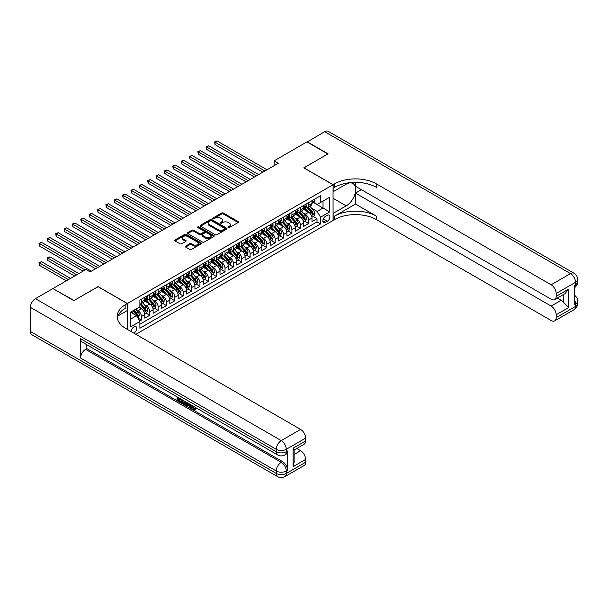 <?xml version="1.0" encoding="UTF-8"?>
<svg xmlns="http://www.w3.org/2000/svg" width="608" height="608" viewBox="0 0 608 608"><rect width="100%" height="100%" fill="white"/><g stroke="black" fill="none" stroke-linecap="round" stroke-linejoin="round"><path stroke-width="0.91" d="M228.228 227.544A0.813 0.471 0 0 0 229.376 227.544L238.1 222.505A1.163 0.669 0 0 0 238.435 222.034A1.163 0.669 0 0 0 238.1 221.555L223.326 213.028A1.163 0.669 0 0 0 221.684 213.028L212.96 218.067A0.813 0.471 0 0 0 214.107 218.728L215.24 218.074A3.716 2.143 0 0 1 220.491 218.074L221.722 218.789A3.716 2.143 0 0 1 222.809 220.301A3.716 2.143 0 0 1 221.722 221.821L220.598 222.475A0.813 0.471 0 0 0 221.745 223.136L222.87 222.482A3.716 2.143 0 0 1 228.122 222.482L229.353 223.197A3.716 2.143 0 0 1 230.447 224.709A3.716 2.143 0 0 1 229.353 226.229L228.228 226.875A0.813 0.471 0 0 0 228.228 227.544L228.228 226.875M133.783 333.1A3.785 2.181 120 0 0 134.049 332.964A3.785 2.181 120 0 0 136.519 329.635A3.785 2.181 120 0 0 135.941 326.602A3.785 2.181 120 0 0 134.049 326.785A3.785 2.181 120 0 0 131.381 331.717M185.653 246.103A1.163 0.669 0 0 0 185.311 246.582A1.163 0.669 0 0 0 185.653 247.053L189.795 249.447A1.163 0.669 0 0 0 191.436 249.447L201.119 243.854A1.163 0.669 0 0 0 201.461 243.382A1.163 0.669 0 0 0 201.119 242.904L186.344 234.376A1.163 0.669 0 0 0 184.703 234.376L175.02 239.97A1.163 0.669 0 0 0 174.678 240.441A1.163 0.669 0 0 0 175.02 240.92L180.029 243.808A1.163 0.669 0 0 0 181.67 243.808L185.812 241.414A1.163 0.669 0 0 0 186.154 240.943A1.163 0.669 0 0 0 185.812 240.464L183.327 239.035A3.108 1.794 0 0 1 182.423 237.766A3.108 1.794 0 0 1 184.338 236.109A3.108 1.794 0 0 1 187.72 236.497L197.448 242.113A3.108 1.794 0 0 1 198.36 243.382A3.108 1.794 0 0 1 196.437 245.039A3.108 1.794 0 0 1 193.055 244.652L191.436 243.709A1.163 0.669 0 0 0 189.795 243.709L185.653 246.103L185.653 247.053M98.093 286.718L74.047 300.496L53.147 288.716M98.093 286.619L127.361 303.514L333.062 184.756L333.062 220.476L135.888 334.316M53.147 288.428L85.964 269.481L90.144 271.898L278.289 163.271L274.109 160.854L306.934 141.907L327.841 153.976L303.795 167.854L333.062 184.756M215.323 234.711A1.163 0.669 0 0 0 216.965 234.711L226.647 229.117A1.163 0.669 0 0 0 226.989 228.646A1.163 0.669 0 0 0 226.647 228.167L211.873 219.64A1.163 0.669 0 0 0 210.231 219.64L200.549 225.234A1.163 0.669 0 0 0 200.207 225.705A1.163 0.669 0 0 0 200.549 226.176L215.323 234.711M198.041 227.719A0.813 0.471 0 0 1 198.862 227.833L198.862 226.868L213.887 235.539A1.163 0.669 0 0 1 214.221 236.01A1.163 0.669 0 0 1 213.887 236.489L204.197 242.075A1.163 0.669 0 0 1 202.555 242.075L187.781 233.548L191.93 231.169L191.93 230.204L187.781 232.598A1.163 0.669 0 0 0 187.446 233.077A1.163 0.669 0 0 0 187.781 233.548L187.781 232.598M191.93 231.169A1.163 0.669 0 0 1 193.572 231.169L193.572 230.204A1.163 0.669 0 0 0 191.93 230.204M193.572 230.204L199.561 233.67A1.163 0.669 0 0 0 201.202 233.67L203.954 232.081A1.163 0.669 0 0 0 204.296 231.602A1.163 0.669 0 0 0 203.954 231.131L197.714 227.529A0.813 0.471 0 0 1 198.862 226.868M139.673 321.077L141.406 320.074L137.932 318.075M135.964 309.548L138.062 310.756A4.727 2.728 60 0 1 141.406 316.555L144.75 314.625L144.75 318.144L149.766 315.248L145.966 313.052M144.324 304.722L146.422 305.93A4.727 2.728 60 0 1 149.766 311.722L153.11 309.791L153.11 313.318L158.133 310.422L154.326 308.226M152.684 299.888L154.789 301.104A4.727 2.728 60 0 1 158.133 306.896L161.477 304.965L161.477 308.492L166.493 305.596L162.686 303.4M161.052 295.062L163.149 296.278A4.727 2.728 60 0 1 166.493 302.07L169.837 300.139L169.837 303.666L174.853 300.762L171.053 298.566M169.412 290.236L171.509 291.445A4.727 2.728 60 0 1 174.853 297.244L178.197 295.313L178.197 298.832L183.213 295.936L179.413 293.74M177.772 285.41L179.869 286.619A4.727 2.728 60 0 1 183.213 292.41L186.565 290.48L186.565 294.006L191.581 291.11L187.773 288.914M186.132 280.577L188.237 281.793A4.727 2.728 60 0 1 191.581 287.584L194.925 285.654L194.925 289.18L199.941 286.284L196.133 284.088M194.499 275.751L196.597 276.967A4.727 2.728 60 0 1 199.941 282.758L203.285 280.828L203.285 284.354L208.301 281.451L204.501 279.254M202.859 270.925L204.957 272.133A4.727 2.728 60 0 1 208.301 277.932L211.645 276.002L211.645 279.52L216.661 276.625L212.861 274.428M211.219 266.099L213.317 267.307A4.727 2.728 60 0 1 216.661 273.106L220.012 271.168L220.012 274.694L225.028 271.799L221.221 269.602M219.579 261.265L221.684 262.481A4.727 2.728 60 0 1 225.028 268.272L228.372 266.342L228.372 269.868L233.388 266.973L229.581 264.776M227.947 256.439L230.044 257.655A4.727 2.728 60 0 1 233.388 263.446L236.732 261.516L236.732 265.042L241.748 262.147L237.948 259.95M236.307 251.613L238.404 252.829A4.727 2.728 60 0 1 241.748 258.62L245.092 256.69L245.092 260.209L250.116 257.313L246.308 255.117M244.667 246.787L246.764 247.996A4.727 2.728 60 0 1 250.116 253.794L253.46 251.856L253.46 255.383L258.476 252.487L254.668 250.291M253.027 241.961L255.132 243.17A4.727 2.728 60 0 1 258.476 248.961L261.82 247.03L261.82 250.557L266.836 247.661L263.028 245.465M261.394 237.128L263.492 238.344A4.727 2.728 60 0 1 266.836 244.135L270.18 242.204L270.18 245.731L275.196 242.835L271.396 240.639M269.754 232.302L271.852 233.518A4.727 2.728 60 0 1 275.196 239.309L278.54 237.378L278.54 240.905L283.564 238.002L279.756 235.805M278.114 227.476L280.22 228.684A4.727 2.728 60 0 1 283.564 234.483L286.908 232.552L286.908 236.071L291.924 233.176L288.116 230.979M286.482 222.65L288.58 223.858A4.727 2.728 60 0 1 291.924 229.649L295.268 227.719L295.268 231.245L300.284 228.35L296.484 226.153M294.842 217.816L296.94 219.032A4.727 2.728 60 0 1 300.284 224.823L303.628 222.893L303.628 226.419L308.644 223.524L308.644 219.997A4.727 2.728 -120 0 0 305.3 214.206L303.202 212.99M304.844 221.327L308.644 223.524M144.75 314.625A4.727 2.728 -120 0 0 141.406 308.826L138.898 307.382M153.11 309.791A4.727 2.728 -120 0 0 149.766 304L144.598 301.013M161.477 304.965A4.727 2.728 -120 0 0 158.133 299.174L152.958 296.187M169.837 300.139A4.727 2.728 -120 0 0 166.493 294.348L161.318 291.361M178.197 295.313A4.727 2.728 -120 0 0 174.853 289.514L169.685 286.528M186.565 290.48A4.727 2.728 -120 0 0 183.213 284.688L178.045 281.702M194.925 285.654A4.727 2.728 -120 0 0 191.581 279.862L186.405 276.876M203.285 280.828A4.727 2.728 -120 0 0 199.941 275.036L194.773 272.05M211.645 276.002A4.727 2.728 -120 0 0 208.301 270.203L203.133 267.224M220.012 271.168A4.727 2.728 -120 0 0 216.661 265.377L211.493 262.39M228.372 266.342A4.727 2.728 -120 0 0 225.028 260.551L219.853 257.564M236.732 261.516A4.727 2.728 -120 0 0 233.388 255.725L228.22 252.738M245.092 256.69A4.727 2.728 -120 0 0 241.748 250.891L236.58 247.912M253.46 251.856A4.727 2.728 -120 0 0 250.116 246.065L244.94 243.078M261.82 247.03A4.727 2.728 -120 0 0 258.476 241.239L253.3 238.252M270.18 242.204A4.727 2.728 -120 0 0 266.836 236.413L261.668 233.426M278.54 237.378A4.727 2.728 -120 0 0 275.196 231.58L270.028 228.6M286.908 232.552A4.727 2.728 -120 0 0 283.564 226.754L278.388 223.767M295.268 227.719A4.727 2.728 -120 0 0 291.924 221.928L286.748 218.941M303.628 222.893A4.727 2.728 -120 0 0 300.284 217.102L295.116 214.115M327.294 215.316L325.455 216.38A3.663 2.113 120 0 0 323.061 219.61A3.663 2.113 120 0 0 323.623 222.543A3.663 2.113 120 0 0 325.455 222.361L327.294 221.297A3.663 2.113 120 0 0 329.688 218.067A3.663 2.113 120 0 0 329.126 215.133A3.663 2.113 120 0 0 327.294 215.316M127.361 329.392L127.361 303.514M130.705 319.063L136.557 315.681L139.901 321.48L139.901 328.236L320.522 223.957L320.522 217.193L317.178 211.402L311.562 208.164M139.901 321.48L130.705 326.785L130.705 312.109L139.901 306.797L139.901 300.04L320.522 195.761L320.522 202.517L329.718 197.212L329.718 211.888L320.522 217.193M146.376 298.954L146.422 298.976A4.727 2.728 60 0 0 148.785 299.212L152.137 297.282A4.727 2.728 -120 0 0 153.11 295.116L153.11 292.41M154.744 294.128L154.789 294.15A4.727 2.728 60 0 0 157.153 294.386L160.497 292.456A4.727 2.728 -120 0 0 161.477 290.29L161.477 287.584M163.104 289.302L163.149 289.324A4.727 2.728 60 0 0 165.513 289.56L168.857 287.63A4.727 2.728 -120 0 0 169.837 285.464L169.837 282.758M171.464 284.468L171.509 284.498A4.727 2.728 60 0 0 173.873 284.726L177.217 282.796A4.727 2.728 -120 0 0 178.197 280.63L178.197 277.932M179.831 279.642L179.869 279.665A4.727 2.728 60 0 0 182.24 279.9L185.584 277.97A4.727 2.728 -120 0 0 186.565 275.804L186.565 273.098M188.191 274.816L188.237 274.839A4.727 2.728 60 0 0 190.6 275.074L193.944 273.144A4.727 2.728 -120 0 0 194.925 270.978L194.925 268.272M196.551 269.99L196.597 270.013A4.727 2.728 60 0 0 198.96 270.248L202.304 268.318A4.727 2.728 -120 0 0 203.285 266.152L203.285 263.446M204.911 265.156L204.957 265.187A4.727 2.728 60 0 0 207.32 265.422L210.664 263.484A4.727 2.728 -120 0 0 211.645 261.326L211.645 258.62M213.279 260.33L213.317 260.353A4.727 2.728 60 0 0 215.688 260.589L219.032 258.658A4.727 2.728 -120 0 0 220.012 256.492L220.012 253.794M221.639 255.504L221.684 255.527A4.727 2.728 60 0 0 224.048 255.763L227.392 253.832A4.727 2.728 -120 0 0 228.372 251.666L228.372 248.961M229.999 250.678L230.044 250.701A4.727 2.728 60 0 0 232.408 250.937L235.752 249.006A4.727 2.728 -120 0 0 236.732 246.84L236.732 244.135M238.359 245.845L238.404 245.875A4.727 2.728 60 0 0 240.768 246.111L244.12 244.18A4.727 2.728 -120 0 0 245.092 242.014L245.092 239.309M246.726 241.019L246.764 241.049A4.727 2.728 60 0 0 249.136 241.277L252.48 239.347A4.727 2.728 -120 0 0 253.46 237.181L253.46 234.483M255.086 236.193L255.132 236.216A4.727 2.728 60 0 0 257.496 236.451L260.84 234.521A4.727 2.728 -120 0 0 261.82 232.355L261.82 229.649M263.446 231.367L263.492 231.39A4.727 2.728 60 0 0 265.856 231.625L269.2 229.695A4.727 2.728 -120 0 0 270.18 227.529L270.18 224.823M271.814 226.541L271.852 226.564A4.727 2.728 60 0 0 274.216 226.799L277.567 224.869A4.727 2.728 -120 0 0 278.54 222.703L278.54 219.997M280.174 221.707L280.22 221.738A4.727 2.728 60 0 0 282.583 221.966L285.927 220.035A4.727 2.728 -120 0 0 286.908 217.869L286.908 215.171M288.534 216.881L288.58 216.904A4.727 2.728 60 0 0 290.943 217.14L294.287 215.209A4.727 2.728 -120 0 0 295.268 213.043L295.268 210.338M296.894 212.055L296.94 212.078A4.727 2.728 60 0 0 299.303 212.314L302.647 210.383A4.727 2.728 -120 0 0 303.628 208.217L303.628 205.512M139.901 324.178L317.011 221.928L317.011 218.69L311.995 221.593L311.995 218.067A4.727 2.728 -120 0 0 308.644 212.276L303.476 209.289M305.262 207.229L305.3 207.252A4.727 2.728 -120 0 0 307.671 207.488A4.727 2.728 -120 0 0 308.644 205.322L308.644 202.616M307.671 207.488L311.015 205.557A4.727 2.728 -120 0 0 311.995 203.391L311.995 200.686M141.406 299.174L141.406 301.872A4.727 2.728 60 0 1 140.425 304.038A4.727 2.728 60 0 1 139.901 304.236M140.425 304.038L143.769 302.108A4.727 2.728 -120 0 0 144.75 299.942L144.75 297.244M149.766 294.348L149.766 297.046A4.727 2.728 60 0 1 148.785 299.212M158.133 289.514L158.133 292.22A4.727 2.728 60 0 1 157.153 294.386M166.493 284.688L166.493 287.394A4.727 2.728 60 0 1 165.513 289.56M174.853 279.862L174.853 282.568A4.727 2.728 60 0 1 173.873 284.726M183.213 275.036L183.213 277.734A4.727 2.728 60 0 1 182.24 279.9M191.581 270.203L191.581 272.908A4.727 2.728 60 0 1 190.6 275.074M199.941 265.377L199.941 268.082A4.727 2.728 60 0 1 198.96 270.248M208.301 260.551L208.301 263.256A4.727 2.728 60 0 1 207.32 265.422M216.661 255.725L216.661 258.423A4.727 2.728 60 0 1 215.688 260.589M225.028 250.891L225.028 253.597A4.727 2.728 60 0 1 224.048 255.763M233.388 246.065L233.388 248.771A4.727 2.728 60 0 1 232.408 250.937M241.748 241.239L241.748 243.945A4.727 2.728 60 0 1 240.768 246.111M250.116 236.413L250.116 239.111A4.727 2.728 60 0 1 249.136 241.277M258.476 231.58L258.476 234.285A4.727 2.728 60 0 1 257.496 236.451M266.836 226.754L266.836 229.459A4.727 2.728 60 0 1 265.856 231.625M275.196 221.928L275.196 224.633A4.727 2.728 60 0 1 274.216 226.799M283.564 217.102L283.564 219.8A4.727 2.728 60 0 1 282.583 221.966M291.924 212.276L291.924 214.974A4.727 2.728 60 0 1 290.943 217.14M300.284 207.442L300.284 210.148A4.727 2.728 60 0 1 299.303 212.314M300.284 224.823L300.284 228.35M291.924 229.649L291.924 233.176M283.564 234.483L283.564 238.002M275.196 239.309L275.196 242.835M266.836 244.135L266.836 247.661M258.476 248.961L258.476 252.487M250.116 253.794L250.116 257.313M241.748 258.62L241.748 262.147M233.388 263.446L233.388 266.973M225.028 268.272L225.028 271.799M216.661 273.106L216.661 276.625M208.301 277.932L208.301 281.451M199.941 282.758L199.941 286.284M191.581 287.584L191.581 291.11M183.213 292.41L183.213 295.936M174.853 297.244L174.853 300.762M166.493 302.07L166.493 305.596M158.133 306.896L158.133 310.422M149.766 311.722L149.766 315.248M141.406 316.555L141.406 320.074M136.557 315.681L130.705 312.307M317.178 211.402L323.03 208.027L323.03 201.073L329.718 197.212M313.454 202.494L329.718 211.888M313.622 202.396L317.178 204.448L320.522 202.517M274.109 160.854L274.109 165.68M313.204 216.494L317.011 218.69M317.011 221.928L320.522 223.957M228.555 227.658L229.353 227.194A3.716 2.143 0 0 0 230.447 225.674L230.447 224.709M222.809 220.301L222.809 221.266A3.716 2.143 0 0 1 221.722 222.786L220.917 223.25M238.085 222.513L223.326 213.993A1.163 0.669 0 0 0 221.684 213.993L213.286 218.842M226.632 229.125L211.873 220.605A1.163 0.669 0 0 0 210.231 220.605L200.564 226.191L200.549 225.234M224.595 228.973A0.813 0.471 0 0 0 224.595 228.312L211.63 220.826A0.813 0.471 0 0 0 210.474 220.826L209.289 221.51A3.716 2.143 0 0 0 208.202 223.03A3.716 2.143 0 0 0 209.289 224.542L218.15 229.664A3.716 2.143 0 0 0 223.402 229.664L224.595 228.973L224.595 229.938A0.813 0.471 0 0 0 224.831 229.611L224.831 228.646M208.202 223.03L208.202 223.995A3.716 2.143 0 0 0 209.289 225.507L209.289 224.542M224.595 229.938L223.402 230.63A3.716 2.143 0 0 1 218.15 230.63L209.289 225.507M193.572 231.169L199.561 234.635A1.163 0.669 0 0 0 201.202 234.635L203.954 233.046A1.163 0.669 0 0 0 204.296 232.568L204.296 231.602M198.862 227.833L213.872 236.497M205.778 237.257A3.108 1.794 0 0 0 209.16 237.644A3.108 1.794 0 0 0 211.082 235.988A3.108 1.794 0 0 0 210.17 234.718L206.743 232.742A1.163 0.669 0 0 0 205.101 232.742L202.35 234.331A1.163 0.669 0 0 0 202.016 234.802A1.163 0.669 0 0 0 202.35 235.281L205.778 237.257L205.778 238.222A3.108 1.794 0 0 0 209.16 238.61A3.108 1.794 0 0 0 211.082 236.953L211.082 235.988M202.016 234.802L202.016 235.767A1.163 0.669 0 0 0 202.35 236.246L202.35 235.281M205.778 238.222L202.35 236.246M198.36 243.382L198.36 244.348A3.108 1.794 0 0 1 196.437 246.004A3.108 1.794 0 0 1 193.055 245.617L191.436 244.682A1.163 0.669 0 0 0 189.795 244.682L185.668 247.061M182.423 237.766L182.423 238.731A3.108 1.794 0 0 0 183.327 240L183.327 239.035M185.797 241.422L183.327 240M201.104 243.861L186.344 235.342A1.163 0.669 0 0 0 184.703 235.342L175.036 240.928L175.02 239.97M311.919 217.238L314.085 215.992L314.921 213.575A3.131 1.809 -120 0 0 313.698 210.634L309.875 206.211M309.115 212.58L304.745 207.526M306.63 211.105L304.091 208.172A7.509 4.332 -120 0 0 303.863 207.913M215.034 163.924L246.096 181.86L198.307 154.265L198.307 151.856L200.397 150.647L250.283 179.444M307.238 207.655L311.106 212.131A3.131 1.809 60 0 1 312.223 214.29L313.226 213.712A3.131 1.809 -120 0 0 312.109 211.554L308.286 207.13M307.466 207.579L311.623 212.39A1.596 0.92 60 0 1 312.026 213.013L313.226 213.712M314.207 199.409L314.921 200.64A3.131 1.809 60 0 1 314.268 202.023L312.679 202.943A3.131 1.809 -120 0 0 313.226 202.221L313.158 201.94M264.913 170.992L215.034 142.196L217.124 140.988L267.003 169.784M312.094 203.087L312.109 203.087A3.131 1.809 -120 0 0 312.679 202.943M312.824 201.985L313.226 202.221L312.223 202.798A3.131 1.809 60 0 1 311.995 203.247M262.823 172.201L215.034 144.613L215.034 142.196L214.571 141.93L217.124 140.988M215.034 144.613L214.571 141.93M307.184 142.052L324.657 131.67L570.502 273.608A7.098 4.096 120 0 1 574.051 273.258A7.098 7.098 0 0 1 577.6 279.399A7.098 4.096 180 0 1 575.525 282.302L556.16 293.474A7.098 4.096 -120 0 0 551.144 284.787L570.502 273.608A7.098 4.096 60 0 1 575.525 282.302L575.525 284.711L574.271 285.441L574.271 304.745L575.525 304.023L575.525 306.44A7.098 4.096 60 0 1 574.051 309.685L554.694 320.864A7.098 4.096 -120 0 0 556.16 317.612L575.525 306.44A7.098 4.096 0 0 0 577.6 303.544A7.098 7.098 0 0 1 574.051 309.685M307.184 141.763L328.092 153.832L303.878 167.907M333.062 213.385L346.233 205.876A13.308 7.684 120 0 0 354.928 194.15A13.308 7.684 120 0 0 352.883 183.494A13.308 7.684 120 0 0 346.233 184.148L333.146 191.702L333.146 184.703L334.567 183.882A29.564 17.07 180 0 1 376.382 183.882L551.144 284.787M333.146 213.431L333.146 220.43L334.567 219.61A29.564 17.07 180 0 1 376.382 219.61L551.144 320.515A7.098 4.096 -120 0 0 554.694 320.864M355.475 204.068L334.567 216.136A29.564 17.07 180 0 1 376.382 216.136L355.475 204.068L355.475 193.108L361.41 189.681M355.475 182.362L355.475 186.253L551.144 299.22A7.098 4.096 -120 0 0 554.694 299.569A7.098 4.096 -120 0 0 556.16 296.324L568.708 289.081L568.708 307.526L563.692 302.51L563.692 294.378M568.708 307.526L556.16 314.769L556.16 317.612M556.16 314.769A7.098 4.096 -120 0 0 551.144 306.075L561.184 300.284A7.098 4.096 60 0 1 563.692 302.51M355.475 193.108L551.144 306.075M324.657 131.67A7.098 4.096 -60 0 1 328.206 131.32L574.051 273.258M303.878 167.808L333.146 184.703M556.16 293.474L556.16 296.324M557.323 298.057L561.184 300.284M334.567 183.882L334.567 187.363A29.564 17.07 180 0 1 376.382 187.363L376.382 183.882M554.694 299.569L564.954 293.649L568.708 289.081M192.432 405.688L193.982 408.926L194.568 409.131M191.832 405.369L193.314 409.313L194.286 409.435L195.388 408.287L196.095 408.888L194.841 410.21L193.382 410.02C191.839 408.979 191.064 407.527 191.056 405.665L191.11 404.951M187.735 404.905L186.747 406.114L185.995 405.68L187.264 402.732M190.441 404.571L191.444 408.059L190.775 408.447L190.023 408.014L189.453 405.901L187.317 404.662L186.747 406.114M178.41 398.628L178.41 399.866L181.366 401.569L181.366 402.238L180.698 402.625L177.034 400.512L177.034 396.826M181.047 399.144L180.378 399.768L177.741 398.248L177.741 400.246L178.41 399.866M80.575 338.732L276.245 451.706A7.098 4.096 120 0 0 277.712 454.951L82.042 341.985A7.098 4.096 -60 0 1 80.575 338.732L80.575 358.044A7.098 4.096 -60 0 1 85.591 349.357L86.845 348.635L282.515 461.601A7.098 4.096 60 0 1 287.531 470.296L287.531 450.984A7.098 4.096 60 0 1 286.064 454.229L284.81 454.951A7.098 4.096 -120 0 0 286.277 451.706L287.531 450.984M86.845 348.635L86.845 344.759M186.451 402.26L185.752 404.16L183.456 404.221L181.663 403.18L181.663 399.502M73.796 300.641L98.01 286.664L127.277 303.567L125.856 304.388A29.564 17.07 -0 0 0 117.192 316.456A29.564 17.07 -0 0 0 125.856 328.525L300.618 429.423A7.098 4.096 60 0 1 305.634 438.117L286.277 449.289L286.277 451.706A7.098 4.096 -0 0 1 276.245 451.706L276.245 449.289L30.4 307.352A7.098 4.096 -60 0 1 35.416 298.665L52.896 288.572L73.796 300.641M127.277 303.567L127.277 310.566L118.028 315.902M293.094 448.202L294.135 449.776L294.135 462.179L293.094 466.648L293.094 448.202L305.634 440.967L305.634 438.117M305.634 440.967A7.098 4.096 60 0 1 304.167 444.212L294.135 450.004M30.4 331.497L276.245 473.434A7.098 4.096 120 0 0 277.712 476.68L31.867 334.742A7.098 4.096 -60 0 1 30.4 331.497L30.4 307.352M296.757 448.491L300.618 450.718A7.098 4.096 60 0 1 305.634 459.405L293.094 466.648M287.531 470.296L286.277 471.018L286.277 473.434L305.634 462.255L305.634 459.405M305.634 462.255A7.098 4.096 60 0 1 304.167 465.5L284.81 476.68A7.098 4.096 -120 0 0 286.277 473.434A7.098 4.096 -0 0 1 276.245 473.434L276.245 471.018L80.575 358.044M125.856 304.388L125.856 307.861A29.564 17.07 -0 0 0 117.344 318.197M177.741 400.246L180.698 401.956L181.366 401.569M180.698 401.956L180.698 402.625M177.741 397.237L180.675 398.924M180.378 399.099L180.378 399.768M185.729 401.842L185.083 404.548M182.37 399.904L182.37 402.922L183.403 403.522L184.589 403.796L185.022 401.44M185.782 402.633L186.436 402.253M183.038 400.292L183.038 402.534L185.258 403.408M182.37 402.922L183.038 402.534M183.403 403.522L184.072 403.134M189.506 404.031L190.775 408.447M187.925 403.112L187.53 404.115L189.24 405.11L188.845 403.644M188.343 403.355L188.997 404.191M187.53 404.115L188.199 403.735M193.314 409.313L193.982 408.926M191.763 406.068L192.402 405.703M194.72 408.675L195.426 409.275L196.095 408.888M195.426 409.275L194.841 410.21M303.559 222.064L305.718 220.818L306.554 218.401A3.131 1.809 -120 0 0 305.338 215.46L301.515 211.037M300.747 217.406L296.385 212.352M298.262 215.931L295.731 212.998A7.509 4.332 -120 0 0 295.496 212.739M206.674 168.75L237.736 186.686L189.947 159.091L189.947 156.682L192.037 155.473L241.916 184.27M298.878 212.481L302.746 216.957A3.131 1.809 60 0 1 303.863 219.116L304.866 218.538A3.131 1.809 -120 0 0 303.749 216.38L299.926 211.956M299.106 212.412L303.255 217.216A1.596 0.92 60 0 1 303.658 217.839L304.866 218.538M295.199 226.89L297.358 225.644L298.194 223.235A3.131 1.809 -120 0 0 296.978 220.286L293.155 215.863M292.387 222.232L288.025 217.178M289.902 220.765L287.371 217.824A7.509 4.332 -120 0 0 287.136 217.565M198.307 173.576L229.376 191.512L181.587 163.924L181.587 161.508L183.677 160.299L233.556 189.096M290.518 217.314L294.378 221.783A3.131 1.809 60 0 1 295.496 223.942L296.499 223.364A3.131 1.809 -120 0 0 295.382 221.206L291.566 216.782M290.746 217.238L294.895 222.049A1.596 0.92 60 0 1 295.298 222.672L296.499 223.364M286.839 231.724L288.998 230.47L289.834 228.061A3.131 1.809 -120 0 0 288.61 225.12L284.795 220.696M284.027 227.058L279.657 222.004M281.542 225.591L279.004 222.657A7.509 4.332 -120 0 0 278.776 222.391M189.947 178.402L221.016 196.338L173.227 168.75L173.227 166.334L175.317 165.125L225.196 193.929M282.158 222.14L286.018 226.617A3.131 1.809 60 0 1 287.136 228.775L288.139 228.19A3.131 1.809 -120 0 0 287.022 226.032L283.199 221.608M282.386 222.064L286.535 226.875A1.596 0.92 60 0 1 286.938 227.498L288.139 228.19M278.472 236.55L280.638 235.304L281.474 232.887A3.131 1.809 -120 0 0 280.25 229.946L276.427 225.522M275.667 231.891L271.297 226.837M273.182 230.417L270.644 227.483A7.509 4.332 -120 0 0 270.408 227.225M181.587 183.236L212.648 201.164L164.859 173.576L164.859 171.16L166.949 169.959L216.828 198.755M273.79 226.966L277.658 231.443A3.131 1.809 60 0 1 278.776 233.601L279.779 233.024A3.131 1.809 -120 0 0 278.662 230.865L274.839 226.434M274.018 226.89L278.175 231.701A1.596 0.92 60 0 1 278.578 232.324L279.779 233.024M305.847 204.235L306.554 205.466A3.131 1.809 60 0 1 305.908 206.849L304.319 207.769A3.131 1.809 -120 0 0 304.866 207.047L304.798 206.766M256.553 175.818L206.674 147.022L208.764 145.821L258.643 174.618M303.734 207.913L303.749 207.913A3.131 1.809 -120 0 0 304.319 207.769M304.456 206.811L304.866 207.047L303.863 207.624A3.131 1.809 60 0 1 303.628 208.073M254.463 177.027L206.674 149.439L206.674 147.022L206.211 146.756L208.764 145.821M206.674 149.439L206.211 146.756M297.487 209.061L298.194 210.292A3.131 1.809 60 0 1 297.548 211.675L295.959 212.595A3.131 1.809 -120 0 0 296.499 211.873L296.438 211.599M248.193 180.652L197.851 151.59L200.397 150.647M295.374 212.747L295.382 212.747A3.131 1.809 -120 0 0 295.959 212.595M296.096 211.637L296.499 211.873L295.496 212.45A3.131 1.809 60 0 1 295.268 212.899M198.307 154.265L197.851 151.59M289.119 213.887L289.834 215.118A3.131 1.809 60 0 1 289.18 216.509L287.592 217.421A3.131 1.809 -120 0 0 288.139 216.699L288.078 216.425M239.826 185.478L189.491 156.416L192.037 155.473M287.014 217.573L287.022 217.573A3.131 1.809 -120 0 0 287.592 217.421M287.736 216.471L288.139 216.699L287.136 217.284A3.131 1.809 60 0 1 286.908 217.725M189.947 159.091L189.491 156.416M280.759 218.72L281.474 219.952A3.131 1.809 60 0 1 280.82 221.335L279.232 222.254A3.131 1.809 -120 0 0 279.779 221.532L279.71 221.251M231.466 190.304L181.123 161.242L183.677 160.299M278.646 222.399L278.662 222.399A3.131 1.809 -120 0 0 279.232 222.254M279.376 221.297L279.779 221.532L278.776 222.11A3.131 1.809 60 0 1 278.54 222.558M181.587 163.924L181.123 161.242M270.112 241.376L272.27 240.13L273.106 237.713A3.131 1.809 -120 0 0 271.89 234.772L268.067 230.348M267.3 236.717L262.937 231.663M264.814 235.243L262.284 232.309A7.509 4.332 -120 0 0 262.048 232.051M173.227 188.062L204.288 205.998L156.499 178.402L156.499 175.993L158.589 174.785L208.468 203.581M265.43 231.792L269.298 236.269A3.131 1.809 60 0 1 270.416 238.427L271.419 237.85A3.131 1.809 -120 0 0 270.302 235.691L266.479 231.268M265.658 231.724L269.808 236.527A1.596 0.92 60 0 1 270.21 237.15L271.419 237.85M272.399 223.546L273.106 224.778A3.131 1.809 60 0 1 272.46 226.161L270.872 227.08A3.131 1.809 -120 0 0 271.419 226.358L271.35 226.077M223.106 195.13L172.763 166.068L175.317 165.125M270.286 227.225L270.302 227.225A3.131 1.809 -120 0 0 270.872 227.08M271.008 226.123L271.419 226.358L270.416 226.936A3.131 1.809 60 0 1 270.18 227.384M173.227 168.75L172.763 166.068M261.752 246.202L263.91 244.956L264.746 242.539A3.131 1.809 -120 0 0 263.522 239.598L259.707 235.174M258.94 241.543L254.57 236.489M256.454 240.069L253.924 237.135A7.509 4.332 -120 0 0 253.688 236.877M164.859 192.888L195.928 210.824L148.139 183.236L148.139 180.819L150.229 179.611L200.108 208.407M257.07 236.618L260.931 241.095A3.131 1.809 60 0 1 262.048 243.253L263.051 242.676A3.131 1.809 -120 0 0 261.934 240.517L258.119 236.094M257.298 236.55L261.448 241.353A1.596 0.92 60 0 1 261.85 241.984L263.051 242.676M264.039 228.372L264.746 229.604A3.131 1.809 60 0 1 264.1 230.987L262.512 231.906A3.131 1.809 -120 0 0 263.051 231.184L262.99 230.911M214.738 199.964L164.403 170.901L166.949 169.959M261.926 232.051L261.934 232.051A3.131 1.809 -120 0 0 262.512 231.906M262.648 230.949L263.051 231.184L262.048 231.762A3.131 1.809 60 0 1 261.82 232.21M164.859 173.576L164.403 170.901M253.384 251.028L255.55 249.782L256.386 247.372A3.131 1.809 -120 0 0 255.162 244.431L251.34 240M250.58 246.369L246.21 241.315M248.094 244.902L245.556 241.969A7.509 4.332 -120 0 0 245.328 241.703M156.499 197.714L187.568 215.65L139.779 188.062L139.779 185.645L141.869 184.437L191.748 213.241M248.71 241.452L252.571 245.921A3.131 1.809 60 0 1 253.688 248.079L254.691 247.502A3.131 1.809 -120 0 0 253.574 245.343L249.751 240.92M248.938 241.376L253.088 246.187A1.596 0.92 60 0 1 253.49 246.81L254.691 247.502M255.672 233.198L256.386 234.43A3.131 1.809 60 0 1 255.732 235.82L254.144 236.732A3.131 1.809 -120 0 0 254.691 236.01L254.623 235.737M206.378 204.79L156.043 175.727L158.589 174.785M253.559 236.884L253.574 236.884A3.131 1.809 -120 0 0 254.144 236.732M254.288 235.782L254.691 236.01L253.688 236.596A3.131 1.809 60 0 1 253.46 237.036M156.499 178.402L156.043 175.727M245.024 255.862L247.182 254.615L248.018 252.198A3.131 1.809 -120 0 0 246.802 249.257L242.98 244.834M242.212 251.203L237.85 246.141M239.727 249.728L237.196 246.795A7.509 4.332 -120 0 0 236.96 246.529M148.139 202.548L179.2 220.476L131.412 192.888L131.412 190.471L133.502 189.27L183.38 218.067M240.342 246.278L244.211 250.754A3.131 1.809 60 0 1 245.328 252.913L246.331 252.328A3.131 1.809 -120 0 0 245.214 250.169L241.391 245.746M240.57 246.202L244.728 251.013A1.596 0.92 60 0 1 245.13 251.636L246.331 252.328M247.312 238.024L248.018 239.256A3.131 1.809 60 0 1 247.372 240.646L245.784 241.566A3.131 1.809 -120 0 0 246.331 240.844L246.263 240.563M198.018 209.616L147.676 180.553L150.229 179.611M245.199 241.71L245.214 241.71A3.131 1.809 -120 0 0 245.784 241.566M245.928 240.608L246.331 240.844L245.328 241.422A3.131 1.809 60 0 1 245.092 241.87M148.139 183.236L147.676 180.553M236.664 260.688L238.822 259.441L239.658 257.024A3.131 1.809 -120 0 0 238.442 254.083L234.62 249.66M233.852 256.029L229.49 250.975M231.367 254.554L228.836 251.621A7.509 4.332 -120 0 0 228.6 251.362M139.779 207.374L170.84 225.31L123.052 197.714L123.052 195.305L125.142 194.096L175.02 222.893M231.982 251.104L235.851 255.58A3.131 1.809 60 0 1 236.968 257.739L237.971 257.161A3.131 1.809 -120 0 0 236.854 255.003L233.031 250.58M232.21 251.036L236.36 255.839A1.596 0.92 60 0 1 236.763 256.462L237.971 257.161M238.952 242.858L239.658 244.089A3.131 1.809 60 0 1 239.012 245.472L237.424 246.392A3.131 1.809 -120 0 0 237.971 245.67L237.903 245.389M189.658 214.442L139.316 185.379L141.869 184.437M236.839 246.536L236.854 246.536A3.131 1.809 -120 0 0 237.424 246.392M237.561 245.434L237.971 245.67L236.968 246.248A3.131 1.809 60 0 1 236.732 246.696M139.779 188.062L139.316 185.379M228.304 265.514L230.462 264.267L231.298 261.85A3.131 1.809 -120 0 0 230.075 258.909L226.26 254.486M225.492 260.855L221.122 255.801M223.007 259.38L220.468 256.447A7.509 4.332 -120 0 0 220.24 256.188M131.412 212.2L162.48 230.136L114.692 202.548L114.692 200.131L116.782 198.922L166.66 227.719M223.622 255.93L227.483 260.406A3.131 1.809 60 0 1 228.6 262.565L229.604 261.987A3.131 1.809 -120 0 0 228.486 259.829L224.671 255.406M223.85 255.862L228 260.665A1.596 0.92 60 0 1 228.403 261.296L229.604 261.987M230.584 247.684L231.298 248.915A3.131 1.809 60 0 1 230.652 250.298L229.064 251.218A3.131 1.809 -120 0 0 229.604 250.496L229.543 250.222M181.29 219.275L130.956 190.213L133.502 189.27M228.479 251.362L228.486 251.362A3.131 1.809 -120 0 0 229.064 251.218M229.201 250.26L229.604 250.496L228.6 251.074A3.131 1.809 60 0 1 228.372 251.522M131.412 192.888L130.956 190.213M219.936 270.34L222.102 269.093L222.938 266.684A3.131 1.809 -120 0 0 221.715 263.735L217.892 259.312M217.132 265.681L212.762 260.627M214.647 264.214L212.108 261.28A7.509 4.332 -120 0 0 211.88 261.014M123.052 217.026L154.113 234.962L106.324 207.374L106.324 204.957L108.422 203.748L158.3 232.552M215.262 260.764L219.123 265.232A3.131 1.809 60 0 1 220.24 267.391L221.244 266.813A3.131 1.809 -120 0 0 220.126 264.655L216.304 260.232M215.483 260.688L219.64 265.498A1.596 0.92 60 0 1 220.043 266.122L221.244 266.813M222.224 252.51L222.938 253.741A3.131 1.809 60 0 1 222.285 255.132L220.696 256.044A3.131 1.809 -120 0 0 221.244 255.322L221.175 255.048M172.93 224.101L122.588 195.039L125.142 194.096M220.111 256.196L220.126 256.196A3.131 1.809 -120 0 0 220.696 256.044M220.841 255.094L221.244 255.322L220.24 255.907A3.131 1.809 60 0 1 220.012 256.348M123.052 197.714L122.588 195.039M211.576 275.173L213.735 273.927L214.571 271.51A3.131 1.809 -120 0 0 213.355 268.569L209.532 264.146M208.764 270.514L204.402 265.453M206.279 269.04L203.748 266.106A7.509 4.332 -120 0 0 203.513 265.84M114.692 221.859L145.753 239.788L97.964 212.2L97.964 209.783L100.054 208.582L149.933 237.378M206.895 265.59L210.763 270.066A3.131 1.809 60 0 1 211.88 272.224L212.884 271.639A3.131 1.809 -120 0 0 211.766 269.481L207.944 265.058M207.123 265.514L211.28 270.324A1.596 0.92 60 0 1 211.675 270.948L212.884 271.639M213.864 257.336L214.571 258.567A3.131 1.809 60 0 1 213.925 259.958L212.336 260.878A3.131 1.809 -120 0 0 212.884 260.156L212.815 259.874M164.57 228.927L114.228 199.865L116.782 198.922M211.751 261.022L211.766 261.022A3.131 1.809 -120 0 0 212.336 260.878M212.481 259.92L212.884 260.156L211.88 260.733A3.131 1.809 60 0 1 211.645 261.174M114.692 202.548L114.228 199.865M203.216 279.999L205.375 278.753L206.211 276.336A3.131 1.809 -120 0 0 204.995 273.395L201.172 268.972M200.404 275.34L196.042 270.286M197.919 273.866L195.388 270.932A7.509 4.332 -120 0 0 195.153 270.674M106.324 226.685L137.393 244.621L89.604 217.026L89.604 214.616L91.694 213.408L141.573 242.204M198.535 270.416L202.396 274.892A3.131 1.809 60 0 1 203.513 277.05L204.524 276.473A3.131 1.809 -120 0 0 203.399 274.314L199.584 269.891M198.763 270.347L202.912 275.15A1.596 0.92 60 0 1 203.315 275.774L204.524 276.473M205.504 262.17L206.211 263.401A3.131 1.809 60 0 1 205.565 264.784L203.976 265.704A3.131 1.809 -120 0 0 204.524 264.982L204.455 264.7M156.21 233.753L105.868 204.691L108.422 203.748M203.391 265.848L203.399 265.848A3.131 1.809 -120 0 0 203.976 265.704M204.113 264.746L204.524 264.982L203.513 265.559A3.131 1.809 60 0 1 203.285 266.008M106.324 207.374L105.868 204.691M194.856 284.825L197.015 283.579L197.851 281.162A3.131 1.809 -120 0 0 196.627 278.221L192.812 273.798M192.044 280.166L187.674 275.112M189.559 278.692L187.021 275.758A7.509 4.332 -120 0 0 186.793 275.5M97.964 231.511L129.033 249.447L81.244 221.852L81.244 219.442L83.334 218.234L133.213 247.03M190.175 275.242L194.036 279.718A3.131 1.809 60 0 1 195.153 281.876L196.156 281.299A3.131 1.809 -120 0 0 195.039 279.14L191.224 274.717M190.403 275.173L194.552 279.976A1.596 0.92 60 0 1 194.955 280.607L196.156 281.299M197.136 266.996L197.851 268.227A3.131 1.809 60 0 1 197.197 269.61L195.609 270.53A3.131 1.809 -120 0 0 196.156 269.808L196.095 269.526M147.843 238.587L97.508 209.517L100.054 208.582M195.031 270.674L195.039 270.674A3.131 1.809 -120 0 0 195.609 270.53M195.753 269.572L196.156 269.808L195.153 270.385A3.131 1.809 60 0 1 194.925 270.834M97.964 212.2L97.508 209.517M186.489 289.651L188.655 288.405L189.491 285.996A3.131 1.809 -120 0 0 188.267 283.047L184.444 278.624M183.684 284.992L179.314 279.938M181.199 283.526L178.661 280.592A7.509 4.332 -120 0 0 178.433 280.326M89.604 236.337L120.665 254.273L72.876 226.685L72.876 224.268L74.966 223.06L124.853 251.856M181.807 280.075L185.676 284.544A3.131 1.809 60 0 1 186.793 286.702L187.796 286.125A3.131 1.809 -120 0 0 186.679 283.966L182.856 279.543M182.035 279.999L186.192 284.81A1.596 0.92 60 0 1 186.595 285.433L187.796 286.125M188.776 271.822L189.491 273.053A3.131 1.809 60 0 1 188.837 274.444L187.249 275.356A3.131 1.809 -120 0 0 187.796 274.634L187.728 274.36M139.483 243.413L89.14 214.35L91.694 213.408M186.664 275.508L186.679 275.508A3.131 1.809 -120 0 0 187.249 275.356M187.393 274.406L187.796 274.634L186.793 275.211A3.131 1.809 60 0 1 186.565 275.66M89.604 217.026L89.14 214.35M178.129 294.485L180.287 293.231L181.123 290.822A3.131 1.809 -120 0 0 179.907 287.88L176.084 283.457M175.317 289.826L170.954 284.764M172.832 288.352L170.301 285.418A7.509 4.332 -120 0 0 170.065 285.152M81.244 241.163L112.305 259.099L64.516 231.511L64.516 229.094L66.606 227.894L116.485 256.69M173.447 284.901L177.316 289.378A3.131 1.809 60 0 1 178.433 291.536L179.436 290.951A3.131 1.809 -120 0 0 178.319 288.792L174.496 284.369M173.675 284.825L177.825 289.636A1.596 0.92 60 0 1 178.228 290.259L179.436 290.951M180.416 276.648L181.123 277.879A3.131 1.809 60 0 1 180.477 279.27L178.889 280.182A3.131 1.809 -120 0 0 179.436 279.46L179.368 279.186M131.123 248.239L80.78 219.176L83.334 218.234M178.304 280.334L178.319 280.334A3.131 1.809 -120 0 0 178.889 280.182M179.026 279.232L179.436 279.46L178.433 280.045A3.131 1.809 60 0 1 178.197 280.486M81.244 221.852L80.78 219.176M169.769 299.311L171.927 298.064L172.763 295.648A3.131 1.809 -120 0 0 171.54 292.706L167.724 288.283M166.957 294.652L162.587 289.598M164.472 293.178L161.941 290.244A7.509 4.332 -120 0 0 161.705 289.986M72.876 245.997L103.945 263.933L56.156 236.337L56.156 233.928L58.246 232.72L108.125 261.516M165.087 289.727L168.948 294.204A3.131 1.809 60 0 1 170.065 296.362L171.068 295.784A3.131 1.809 -120 0 0 169.951 293.626L166.136 289.203M165.315 289.651L169.465 294.462A1.596 0.92 60 0 1 169.868 295.085L171.068 295.784M172.056 281.481L172.763 282.712A3.131 1.809 60 0 1 172.117 284.096L170.529 285.015A3.131 1.809 -120 0 0 171.068 284.293L171.008 284.012M122.755 253.065L72.42 224.002L74.966 223.06M169.944 285.16L169.951 285.16A3.131 1.809 -120 0 0 170.529 285.015M170.666 284.058L171.068 284.293L170.065 284.871A3.131 1.809 60 0 1 169.837 285.319M72.876 226.685L72.42 224.002M161.401 304.137L163.567 302.89L164.403 300.474A3.131 1.809 -120 0 0 163.18 297.532L159.357 293.109M158.597 299.478L154.227 294.424M156.112 298.004L153.573 295.07A7.509 4.332 -120 0 0 153.345 294.812M64.516 250.823L95.585 268.759L47.796 241.163L47.796 238.754L49.886 237.546L99.765 266.342M156.727 294.553L160.588 299.03A3.131 1.809 60 0 1 161.705 301.188L162.708 300.61A3.131 1.809 -120 0 0 161.591 298.452L157.768 294.029M156.955 294.485L161.105 299.288A1.596 0.92 60 0 1 161.508 299.911L162.708 300.61M163.689 286.307L164.403 287.538A3.131 1.809 60 0 1 163.75 288.922L162.161 289.841A3.131 1.809 -120 0 0 162.708 289.119L162.64 288.838M114.395 257.891L64.06 228.828L66.606 227.894M161.576 289.986L161.591 289.986A3.131 1.809 -120 0 0 162.161 289.841M162.306 288.884L162.708 289.119L161.705 289.697A3.131 1.809 60 0 1 161.477 290.145M64.516 231.511L64.06 228.828M153.041 308.963L155.207 307.716L156.036 305.3A3.131 1.809 -120 0 0 154.82 302.358L150.997 297.935M150.229 304.304L145.867 299.25M147.752 302.837L145.213 299.896A7.509 4.332 -120 0 0 144.978 299.638M56.156 255.649L83.038 271.168L39.429 245.997L39.429 243.58L41.519 242.372L91.398 271.168M148.36 299.387L152.228 303.856A3.131 1.809 60 0 1 153.345 306.014L154.348 305.436A3.131 1.809 -120 0 0 153.231 303.278L149.408 298.855M148.588 299.311L152.745 304.122A1.596 0.92 60 0 1 153.148 304.745L154.348 305.436M155.329 291.133L156.036 292.364A3.131 1.809 60 0 1 155.39 293.748L153.801 294.667A3.131 1.809 -120 0 0 154.348 293.945L154.28 293.672M106.035 262.724L55.693 233.662L58.246 232.72M153.216 294.812L153.231 294.812A3.131 1.809 -120 0 0 153.801 294.667M153.946 293.71L154.348 293.945L153.345 294.523A3.131 1.809 60 0 1 153.11 294.971M56.156 236.337L55.693 233.662M144.681 313.796L146.84 312.542L147.676 310.133A3.131 1.809 -120 0 0 146.46 307.192L142.637 302.769M141.869 309.13L139.87 306.82M139.384 307.663L139.057 307.283M78.858 273.585L49.886 256.857L47.796 258.066L47.796 260.475L74.678 276.002M140 304.213L143.868 308.682A3.131 1.809 60 0 1 144.985 310.848L145.988 310.262A3.131 1.809 -120 0 0 144.871 308.104L141.048 303.681M140.228 304.137L144.377 308.948A1.596 0.92 60 0 1 144.78 309.571L145.988 310.262M47.796 260.475L47.333 257.8L76.768 274.793M47.333 257.8L49.886 256.857M146.969 295.959L147.676 297.19A3.131 1.809 60 0 1 147.03 298.581L145.441 299.493A3.131 1.809 -120 0 0 145.988 298.771L145.92 298.498M97.675 267.55L47.333 238.488L49.886 237.546M144.856 299.645L144.871 299.645A3.131 1.809 -120 0 0 145.441 299.493M145.578 298.543L145.988 298.771L144.985 299.356A3.131 1.809 60 0 1 144.75 299.797M47.796 241.163L47.333 238.488M137.765 317.786L138.48 317.376L139.316 314.959A3.131 1.809 -120 0 0 138.092 312.018L135.69 309.229M133.441 313.888L131.51 311.646M70.498 278.411L41.519 261.683L39.429 262.892L39.429 265.308L66.318 280.828M133.099 310.726L135.5 313.515A3.131 1.809 60 0 1 136.618 315.674L137.621 315.096A3.131 1.809 -120 0 0 136.504 312.93L134.102 310.148M133.289 310.62L136.017 313.774A1.596 0.92 60 0 1 136.42 314.397L137.621 315.096M39.429 265.308L38.973 262.626L68.408 279.619M38.973 262.626L41.519 261.683M85.128 269.967L38.973 243.314L41.519 242.372M39.429 245.997L38.973 243.314M138.062 310.756L141.406 308.826M146.422 305.93L149.766 304M154.789 301.104L158.133 299.174M163.149 296.278L166.493 294.348M171.509 291.445L174.853 289.514M179.869 286.619L183.213 284.688M188.237 281.793L191.581 279.862M196.597 276.967L199.941 275.036M204.957 272.133L208.301 270.203M213.317 267.307L216.661 265.377M221.684 262.481L225.028 260.551M230.044 257.655L233.388 255.725M238.404 252.829L241.748 250.891M246.764 247.996L250.116 246.065M255.132 243.17L258.476 241.239M263.492 238.344L266.836 236.413M271.852 233.518L275.196 231.58M280.22 228.684L283.564 226.754M288.58 223.858L291.924 221.928M296.94 219.032L300.284 217.102M305.3 214.206L308.644 212.276M308.644 205.322L311.995 203.391M141.406 301.872L144.75 299.942M149.766 297.046L153.11 295.116M158.133 292.22L161.477 290.29M166.493 287.394L169.837 285.464M174.853 282.568L178.197 280.63M183.213 277.734L186.565 275.804M191.581 272.908L194.925 270.978M199.941 268.082L203.285 266.152M208.301 263.256L211.645 261.326M216.661 258.423L220.012 256.492M225.028 253.597L228.372 251.666M233.388 248.771L236.732 246.84M241.748 243.945L245.092 242.014M250.116 239.111L253.46 237.181M258.476 234.285L261.82 232.355M266.836 229.459L270.18 227.529M275.196 224.633L278.54 222.703M283.564 219.8L286.908 217.869M291.924 214.974L295.268 213.043M300.284 210.148L303.628 208.217M308.644 219.997L311.995 218.067M323.281 218.986L327.294 221.297M322.863 220.864L325.455 222.361M229.353 227.194L229.353 226.229M220.598 223.136L220.598 222.475M221.722 222.786L221.722 221.821M212.96 218.728L212.96 218.067M221.684 213.993L221.684 213.028M223.326 213.993L223.326 213.028M238.1 222.505L238.1 221.555M210.231 220.605L210.231 219.64M211.873 220.605L211.873 219.64M226.647 229.117L226.647 228.167M218.15 230.63L218.15 229.664M223.402 230.63L223.402 229.664M199.561 234.635L199.561 233.67M201.202 234.635L201.202 233.67M203.954 233.046L203.954 232.081M213.887 236.489L213.887 235.539M189.795 244.682L189.795 243.709M191.436 244.682L191.436 243.709M193.055 245.617L193.055 244.652M185.812 241.414L185.812 240.464M184.703 235.342L184.703 234.376M186.344 235.342L186.344 234.376M201.119 243.854L201.119 242.904M311.44 215.627L314.898 213.636M312.109 211.554L313.698 210.634M309.609 212.99L311.106 212.131M314.898 200.602L311.995 202.282M334.567 216.136L334.567 219.61M376.382 216.136L376.382 219.61M574.271 299.47A7.098 4.096 60 0 1 575.525 304.023A7.098 4.096 180 0 0 577.6 301.127A7.098 7.098 0 0 0 574.271 295.116M574.271 287.835A7.098 7.098 0 0 0 577.6 281.816A7.098 4.096 0 0 1 575.525 284.711A7.098 4.096 60 0 1 574.271 287.82M333.062 198.269L346.233 205.876M35.416 298.665L281.261 440.602L300.618 429.423M85.591 349.357L281.261 462.331L282.515 461.601M294.135 454.465L300.618 450.718M281.261 440.602A7.098 4.096 120 0 0 276.245 449.289A7.098 4.096 180 0 0 286.277 449.289A7.098 4.096 -120 0 0 281.261 440.602M281.261 462.331A7.098 4.096 120 0 0 276.245 471.018A7.098 4.096 180 0 0 286.277 471.018A7.098 4.096 -120 0 0 281.261 462.331M303.08 220.461L306.538 218.462M303.749 216.38L305.338 215.46M301.249 217.824L302.746 216.957M294.72 225.287L298.171 223.288M295.382 221.206L296.978 220.286M292.889 222.65L294.378 221.783M286.36 230.113L289.811 228.122M287.022 226.032L288.61 225.12M284.521 227.476L286.018 226.617M277.993 234.939L281.451 232.948M278.662 230.865L280.25 229.946M276.161 232.302L277.658 231.443M306.538 205.428L303.628 207.108M298.171 210.254L295.268 211.934M289.811 215.088L286.908 216.76M281.451 219.914L278.54 221.593M269.633 239.772L273.091 237.774M270.302 235.691L271.89 234.772M267.801 237.135L269.298 236.269M273.091 224.74L270.18 226.419M261.273 244.598L264.723 242.6M261.934 240.517L263.522 239.598M259.441 241.961L260.931 241.095M264.723 229.566L261.82 231.245M252.913 249.424L256.363 247.433M253.574 245.343L255.162 244.431M251.074 246.787L252.571 245.921M256.363 234.392L253.46 236.071M244.545 254.25L248.003 252.259M245.214 250.169L246.802 249.257M242.714 251.613L244.211 250.754M248.003 239.225L245.092 240.897M236.185 259.084L239.636 257.085M236.854 255.003L238.442 254.083M234.354 256.439L235.851 255.58M239.636 244.051L236.732 245.731M227.825 263.91L231.276 261.911M228.486 259.829L230.075 258.909M225.994 261.273L227.483 260.406M231.276 248.877L228.372 250.557M219.458 268.736L222.916 266.745M220.126 264.655L221.715 263.735M217.626 266.099L219.123 265.232M222.916 253.703L220.012 255.383M211.098 273.562L214.556 271.571M211.766 269.481L213.355 268.569M209.266 270.925L210.763 270.066M214.556 258.537L211.645 260.209M202.738 278.388L206.188 276.397M203.399 274.314L204.995 273.395M200.906 275.751L202.396 274.892M206.188 263.363L203.285 265.042M194.378 283.222L197.828 281.223M195.039 279.14L196.627 278.221M192.546 280.584L194.036 279.718M197.828 268.189L194.925 269.868M186.01 288.048L189.468 286.056M186.679 283.966L188.267 283.047M184.178 285.41L185.676 284.544M189.468 273.015L186.565 274.694M177.65 292.874L181.108 290.882M178.319 288.792L179.907 287.88M175.818 290.236L177.316 289.378M181.108 277.848L178.197 279.52M169.29 297.7L172.74 295.708M169.951 293.626L171.54 292.706M167.458 295.062L168.948 294.204M172.74 282.674L169.837 284.354M160.93 302.533L164.38 300.534M161.591 298.452L163.18 297.532M159.091 299.896L160.588 299.03M164.38 287.5L161.477 289.18M152.562 307.359L156.02 305.36M153.231 303.278L154.82 302.358M150.731 304.722L152.228 303.856M156.02 292.326L153.11 294.006M144.202 312.185L147.66 310.194M144.871 308.104L146.46 307.192M142.371 309.548L143.868 308.682M147.66 297.16L144.75 298.832M136.952 316.373L139.293 315.02M136.504 312.93L138.092 312.018M134.148 314.29L135.5 313.515M577.6 301.127L577.6 303.544M577.6 279.399L577.6 281.816M277.712 454.951A7.098 7.098 0 0 0 284.81 454.951M277.712 476.68A7.098 7.098 0 0 0 284.81 476.68"/></g></svg>
